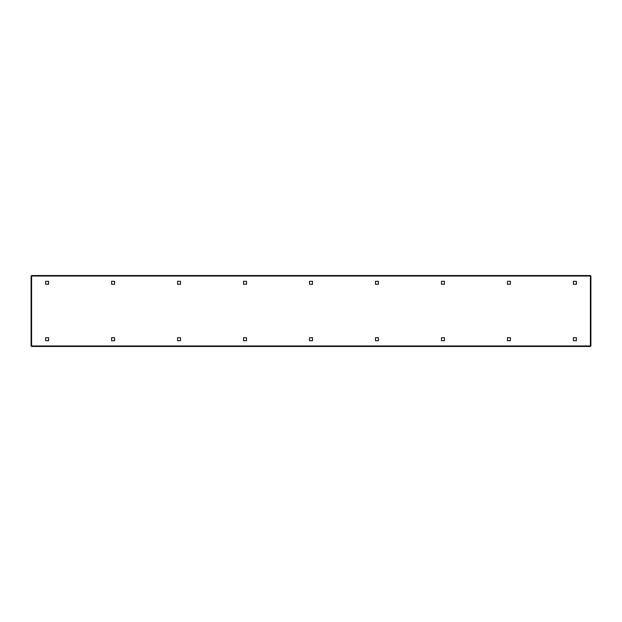 <?xml version="1.0" encoding="UTF-8"?>
<svg xmlns="http://www.w3.org/2000/svg" width="622" height="622" viewBox="0 0 622 622"><rect width="100%" height="100%" fill="white"/><g stroke="black" fill="none" stroke-linecap="round" stroke-linejoin="round"><path stroke-width="0.93" d="M114.557 340.693L111.587 340.693L111.587 337.723L114.557 337.723L114.557 340.693M246.506 340.693L243.544 340.693L243.544 337.723L246.506 337.723L246.506 340.693M378.456 340.693L375.494 340.693L375.494 337.723L378.456 337.723L378.456 340.693M510.413 340.693L507.443 340.693L507.443 337.723L510.413 337.723L510.413 340.693M45.616 281.307L45.616 284.277L48.586 284.277L48.586 281.307L45.616 281.307M111.587 281.307L111.587 284.277L114.557 284.277L114.557 281.307L111.587 281.307M177.565 281.307L177.565 284.277L180.535 284.277L180.535 281.307L177.565 281.307M243.544 281.307L243.544 284.277L246.506 284.277L246.506 281.307L243.544 281.307M309.515 281.307L309.515 284.277L312.485 284.277L312.485 281.307L309.515 281.307M375.494 281.307L375.494 284.277L378.456 284.277L378.456 281.307L375.494 281.307M441.464 281.307L441.464 284.277L444.435 284.277L444.435 281.307L441.464 281.307M573.414 281.307L573.414 284.277L576.384 284.277L576.384 281.307L573.414 281.307M507.443 281.307L507.443 284.277L510.413 284.277L510.413 281.307L507.443 281.307M576.384 340.693L573.414 340.693L573.414 337.723L576.384 337.723L576.384 340.693M444.435 340.693L441.464 340.693L441.464 337.723L444.435 337.723L444.435 340.693M312.485 340.693L309.515 340.693L309.515 337.723L312.485 337.723L312.485 340.693M180.535 340.693L177.565 340.693L177.565 337.723L180.535 337.723L180.535 340.693M48.586 340.693L45.616 340.693L45.616 337.723L48.586 337.723L48.586 340.693M590.402 276.036L590.402 345.964L31.598 345.964L31.598 276.036L590.402 276.036L590.402 346.462L31.598 346.462L31.598 275.538L590.402 275.538L590.9 276.036L590.9 345.964L590.402 345.964M31.598 276.036L31.1 276.036L31.1 345.964L31.598 345.964M590.371 345.964L31.629 345.964M31.629 276.036L590.371 276.036"/></g></svg>
